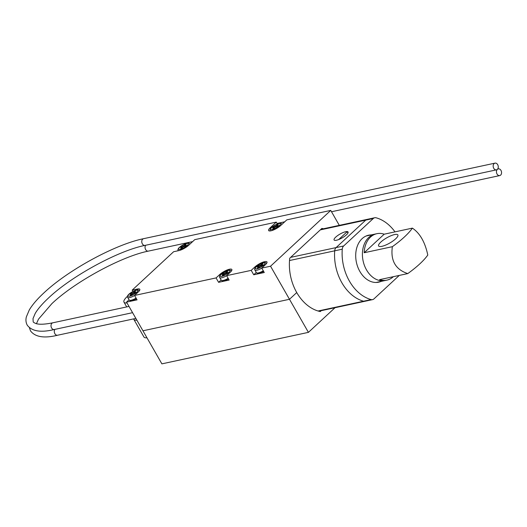 <?xml version="1.0" encoding="UTF-8"?>
<svg xmlns="http://www.w3.org/2000/svg" width="527" height="527" viewBox="0 0 527 527"><rect width="100%" height="100%" fill="white"/><g stroke="black" fill="none" stroke-linecap="round" stroke-linejoin="round"><path stroke-width="0.79" d="M133.568 318.901L133.832 319.355A15.843 4.302 -29.8 0 0 136.862 320.159A15.843 4.302 150.2 0 1 133.832 319.355L143.937 336.997A15.843 4.302 150.2 0 0 146.961 337.8M129.062 299.777L126.533 302.123L142.949 330.785L289.481 299.283L296.741 292.557L289.481 299.283L142.949 330.785L161.888 363.861L308.42 332.359L270.542 266.214L261.754 268.098L265.384 264.738A7.918 2.148 -29.8 0 0 266.985 261.932A7.918 2.148 -29.8 0 0 262.024 262.525A7.918 2.148 -29.8 0 0 254.844 267.005L251.214 270.364L226.617 275.654L230.246 272.288A7.918 2.148 -29.8 0 0 231.847 269.488A7.918 2.148 -29.8 0 0 226.887 270.081A7.918 2.148 -29.8 0 0 219.7 274.554L216.07 277.92L134.55 295.449L138.179 292.083A7.918 2.148 -29.8 0 0 139.78 289.277A7.918 2.148 -29.8 0 0 137.442 289.007L132.172 290.14L173.62 251.728L178.89 250.595A7.918 2.148 -29.8 0 0 188.699 245.259L194.753 239.647L276.28 222.124L270.226 227.73A7.918 2.148 -29.8 0 0 268.625 230.536A7.918 2.148 -29.8 0 0 273.585 229.943A7.918 2.148 -29.8 0 0 280.766 225.464L286.82 219.858L330.745 210.411L270.542 266.214M321.272 310.66L320.311 311.556A42.503 31.139 -102.1 0 1 296.741 292.557A42.503 31.139 -102.1 0 1 289.751 258.197L321.885 228.415A42.503 31.139 -102.1 0 1 323.407 228.777M308.42 332.359L335.027 307.709M132.923 291.451L132.172 290.14M277.354 223.995L276.28 222.124M339.302 225.358L330.745 210.411M256.267 272.433L253.737 274.778L264.277 272.512L261.754 268.098M253.737 274.778L251.214 270.364M221.129 279.989L218.6 282.334L229.14 280.068L226.617 275.654M218.6 282.334L216.07 277.92M126.533 302.123L137.073 299.856L134.55 295.449M127.007 302.959A15.843 4.302 -29.8 0 1 123.983 302.162A15.843 4.302 -29.8 0 1 127.185 296.556L127.527 296.24M132.382 291.734L132.844 291.312M376.897 233.685A23.761 17.404 -102.1 0 1 384.196 234.192L412.384 228.132A51.508 13.979 150.2 0 1 392.365 246.682L364.177 252.743A23.761 17.404 -102.1 0 1 370.521 237.071A23.761 17.404 -102.1 0 1 376.897 233.685L375.138 234.067A23.761 17.404 77.9 0 0 362.708 258.645A23.761 17.404 77.9 0 0 385.125 280.522L376.08 282.472M336.47 240.246A8.05 2.187 150.2 0 1 334.098 239.976A8.05 2.187 150.2 0 1 337.649 235.576A8.05 2.187 150.2 0 1 345.699 231.696A8.05 2.187 150.2 0 1 348.07 231.972A8.05 2.187 150.2 0 1 344.52 236.366A8.05 2.187 150.2 0 1 336.47 240.246M368.584 219.416A5.283 3.867 77.9 0 0 367.161 219.37A5.283 3.867 77.9 0 0 365.745 220.121L336.101 247.591A5.283 3.867 77.9 0 0 334.704 250.812A42.239 30.941 77.9 0 0 363.571 301.213A5.283 3.867 77.9 0 0 364.994 301.266A5.283 3.867 -102.1 0 1 363.571 301.213A42.239 30.941 -102.1 0 1 334.704 250.812A5.283 3.867 -102.1 0 1 336.101 247.591L365.745 220.121A5.283 3.867 -102.1 0 1 367.161 219.37L320.917 229.311M371.179 234.917A24.025 17.602 77.9 0 0 368.584 235.207A24.025 17.602 77.9 0 0 362.141 238.626A24.025 17.602 77.9 0 0 357.813 267.097A24.025 17.602 77.9 0 0 378.682 282.182A24.025 17.602 77.9 0 0 381.166 281.372M338.69 239.554L346.483 232.335A7.918 2.148 150.2 0 1 348.149 232.387M318.071 310.996L371.127 299.593A42.239 30.941 -102.1 0 1 342.26 249.192L289.521 260.529M290.647 257.367L343.657 245.971L373.3 218.494L320.291 229.891M367.161 219.37L374.717 217.743A5.283 3.867 77.9 0 1 376.14 217.796A42.239 30.941 -102.1 0 1 395 231.867M399.301 275.404L373.959 298.888A5.283 3.867 77.9 0 1 372.549 299.639A5.283 3.867 77.9 0 1 371.127 299.593M343.657 245.971A5.283 3.867 77.9 0 0 342.26 249.192M374.717 217.743A5.283 3.867 77.9 0 0 373.3 218.494M393.333 276.688A23.761 17.404 -102.1 0 1 393.254 276.761A23.761 17.404 -102.1 0 1 386.884 280.147A23.761 17.404 -102.1 0 1 379.578 279.646L407.773 273.585C395.533 269.56 390.402 260.595 392.365 246.682M366.094 236.01L375.138 234.067A23.761 17.404 77.9 0 0 368.768 237.453A23.761 17.404 77.9 0 0 364.486 265.608A23.761 17.404 77.9 0 0 385.125 280.522L386.884 280.147M412.384 228.132C419.907 233.165 425.045 242.13 427.792 255.028A51.508 13.979 150.2 0 1 407.773 273.585M381.891 246.333A11.087 3.01 150.2 0 1 378.617 245.957A11.087 3.01 150.2 0 1 383.511 239.897A11.087 3.01 150.2 0 1 394.598 234.555A11.087 3.01 150.2 0 1 397.865 234.937A11.087 3.01 150.2 0 1 392.971 240.991A11.087 3.01 150.2 0 1 381.891 246.333M364.177 252.743L384.196 234.192M131.902 294.521L131.625 294.026L130.11 295.43L131.164 295.206L133.331 293.447L135.09 293.071L135.992 292.228L134.24 292.604L134.569 293.183M131.625 294.026L129.82 294.204L130.722 293.361L133.133 292.63L133.575 293.394M134.438 293.21L134.187 292.399L135.702 290.996L134.648 291.227L133.133 292.63M131.052 293.934L130.722 293.361M134.932 291.714L134.648 291.227M223.968 274.725L223.692 274.238L222.177 275.641L223.231 275.41L225.398 273.658L227.157 273.276L228.066 272.439L226.307 272.815L226.636 273.388M223.692 274.238L221.887 274.409L222.789 273.572L225.2 272.834L225.642 273.605M226.505 273.414L226.254 272.611L227.769 271.207L226.715 271.431L225.2 272.834M223.119 274.145L222.789 273.572M226.999 271.925L226.715 271.431M274.495 227.901L274.211 227.414L272.703 228.817L273.757 228.586L275.265 227.183L277.676 226.452L278.585 225.609L276.827 225.991L277.156 226.564M274.211 227.414L272.406 227.585L273.315 226.742L275.726 226.011L276.168 226.775M277.031 226.59L276.78 225.787L278.296 224.383L277.242 224.607L275.726 226.011M273.645 227.321L273.315 226.742M277.518 225.101L277.242 224.607M182.428 247.697L182.144 247.203L180.636 248.606L181.69 248.382L183.198 246.979L185.609 246.241L186.518 245.404L184.76 245.78L185.089 246.353M182.144 247.203L180.339 247.374L181.248 246.537L183.659 245.799L184.101 246.57M184.964 246.386L184.713 245.575L186.229 244.172L185.175 244.403L183.659 245.799M181.578 247.11L181.248 246.537M185.451 244.89L185.175 244.403M497.369 169.358A3.432 2.516 77.9 0 0 496.75 173.429A3.432 2.516 77.9 0 0 499.728 175.583A3.432 2.516 77.9 0 0 500.65 175.096A3.432 2.516 77.9 0 0 501.269 171.025A3.432 2.516 77.9 0 0 498.285 168.871A3.432 2.516 77.9 0 0 497.369 169.358A3.432 2.516 77.9 0 0 497.982 165.294A3.432 2.516 77.9 0 0 495.005 163.139A3.432 2.516 77.9 0 0 494.082 163.627A3.432 2.516 77.9 0 0 493.463 167.691A3.432 2.516 77.9 0 0 496.447 169.852A3.432 2.516 77.9 0 0 497.369 169.358M259.113 267.176L258.829 266.682L257.314 268.085L258.368 267.861L260.536 266.102L262.294 265.727L263.204 264.883L261.445 265.259L261.774 265.832M258.829 266.682L257.024 266.86L257.934 266.016L260.345 265.279L260.779 266.049M261.649 265.865L261.293 265.239L262.907 263.652L261.853 263.882L260.345 265.279M258.263 266.59L257.934 266.016M262.136 264.37L261.853 263.882M138.041 290.054L137.442 289.007M270.667 228.507L270.226 227.73M220.148 275.331L219.7 274.554M255.285 267.775L254.844 267.005M134.576 295.495A6.601 1.792 150.2 0 1 127.686 297.38C127.086 296.549 127.527 295.463 129.003 294.119C133.502 290.588 138.522 288.651 139.141 290.818A6.601 1.792 150.2 0 1 139.2 290.996M129.214 294.007A5.547 1.502 -29.8 0 0 129.728 296.161A5.547 1.502 -29.8 0 0 136.598 292.419A5.547 1.502 -29.8 0 0 136.085 290.272A5.547 1.502 -29.8 0 0 129.214 294.007M136.473 298.809L132.06 300.7L130.182 300.759L129.201 300.021A6.601 1.792 -29.8 0 0 136.091 298.137M132.87 293.658L132.481 292.986M226.643 275.7A6.601 1.792 150.2 0 1 219.752 277.584C219.153 276.754 219.594 275.667 221.07 274.323C225.569 270.792 230.589 268.862 231.208 271.023A6.601 1.792 150.2 0 1 231.267 271.207M221.281 274.218A5.547 1.502 -29.8 0 0 221.795 276.365A5.547 1.502 -29.8 0 0 228.665 272.63A5.547 1.502 -29.8 0 0 228.151 270.476A5.547 1.502 -29.8 0 0 221.281 274.218M228.54 279.014L224.127 280.911L222.249 280.963L221.268 280.232A6.601 1.792 -29.8 0 0 228.158 278.348M224.937 273.869L224.548 273.19M270.397 230.905A6.601 1.792 150.2 0 1 270.272 230.76C269.672 229.93 270.114 228.843 271.596 227.499C276.095 223.968 281.108 222.038 281.728 224.199A6.601 1.792 150.2 0 1 281.8 224.509M271.807 227.394A5.547 1.502 -29.8 0 0 272.321 229.541A5.547 1.502 -29.8 0 0 279.185 225.806A5.547 1.502 -29.8 0 0 278.671 223.652A5.547 1.502 -29.8 0 0 271.807 227.394M275.456 227.038L275.074 226.366M178.35 250.714A6.601 1.792 150.2 0 1 178.205 250.549C177.606 249.719 178.047 248.632 179.529 247.288C184.028 243.757 189.041 241.827 189.661 243.994A6.601 1.792 150.2 0 1 189.733 244.304M179.74 247.183A5.547 1.502 -29.8 0 0 180.254 249.337A5.547 1.502 -29.8 0 0 187.118 245.595A5.547 1.502 -29.8 0 0 186.604 243.448A5.547 1.502 -29.8 0 0 179.74 247.183M183.389 246.834L183.007 246.155M29.393 327.728L30.52 330.897C35.184 337.076 44.202 338.525 57.568 335.238A3.432 2.516 -102.1 0 1 54.88 333.71A3.432 2.516 -102.1 0 1 54.887 329.382M145.65 245.259A3.432 2.516 77.9 0 0 145.643 249.594A3.432 2.516 77.9 0 0 148.331 251.122C121.605 256.385 74.821 281.813 51.85 303.677L38.497 319.158L36.449 323.69M51.593 327.978A3.432 2.516 -102.1 0 1 51.923 323.288A3.432 2.516 -102.1 0 1 52.838 322.801C44.716 324.434 39.018 324.665 35.744 323.486C33.926 322.649 33.076 322.069 33.194 321.747L32.997 318.624L35.21 313.427C37.806 308.987 42.259 303.829 48.57 297.939C71.534 276.082 118.318 250.654 145.044 245.391A3.432 2.516 77.9 0 1 142.356 243.856A3.432 2.516 77.9 0 1 142.685 239.166A3.432 2.516 77.9 0 1 143.601 238.678C115.268 244.357 67.97 270.134 43.899 292.907C37.252 299.059 32.384 304.744 29.288 309.955L26.35 316.905C25.599 319.889 25.895 322.643 27.239 325.159C31.903 331.338 40.922 332.787 54.281 329.507A3.432 2.516 -102.1 0 1 51.593 327.978M261.781 268.151A6.601 1.792 150.2 0 1 254.89 270.028C254.291 269.198 254.732 268.111 256.214 266.767C260.707 263.236 265.727 261.306 266.346 263.474A6.601 1.792 150.2 0 1 266.405 263.652M256.425 266.662A5.547 1.502 -29.8 0 0 256.939 268.816A5.547 1.502 -29.8 0 0 263.803 265.074A5.547 1.502 -29.8 0 0 263.289 262.927A5.547 1.502 -29.8 0 0 256.425 266.662M263.678 271.464L259.264 273.355L257.387 273.414L256.405 272.676A6.601 1.792 -29.8 0 0 263.296 270.792M260.075 266.313L259.686 265.634M123.983 302.162L126.711 306.918M372.549 299.639L318.789 311.2M127.686 297.38L129.201 300.021M132.046 294.389L131.73 293.842M219.752 277.584L221.268 280.232M224.113 274.6L223.797 274.053M274.633 227.776L274.323 227.223M182.566 247.565L182.256 247.018M499.728 175.583L331.509 211.749M284.718 221.801L277.037 223.455M192.651 241.597L148.331 251.122M57.568 335.238L135.861 318.413M498.285 168.871L497.686 169.002M496.447 169.852L145.044 245.391M54.281 329.507L132.573 312.676M52.838 322.801L128.996 306.424M495.005 163.139L143.601 238.678M254.89 270.028L256.405 272.676M259.251 267.044L258.935 266.497"/></g></svg>
